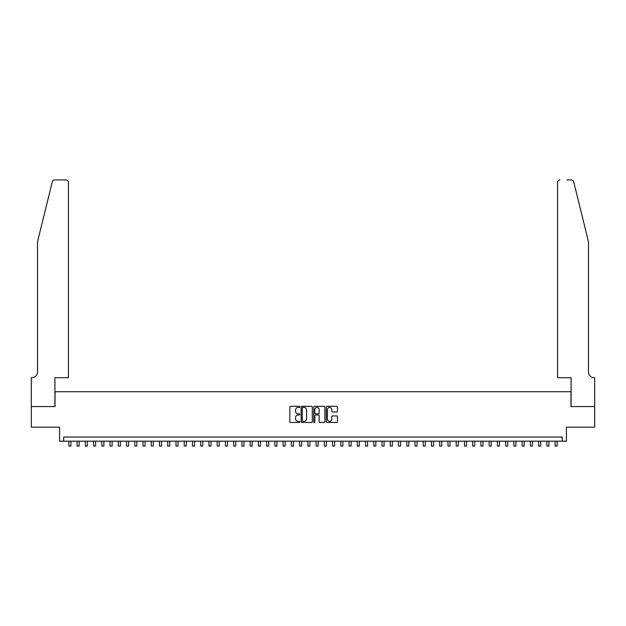 <?xml version="1.0" encoding="UTF-8"?>
<svg xmlns="http://www.w3.org/2000/svg" width="626" height="626" viewBox="0 0 626 626"><rect width="100%" height="100%" fill="white"/><g stroke="black" fill="none" stroke-linecap="round" stroke-linejoin="round"><path stroke-width="0.94" d="M299.815 406.869A0.563 0.563 0 0 0 299.244 406.305L290.652 406.305A0.806 0.806 0 0 0 289.846 407.111L289.846 421.674A0.806 0.806 0 0 0 290.652 422.48L299.244 422.48A0.563 0.563 0 0 0 299.815 421.916A0.563 0.563 0 0 0 299.244 421.353L298.132 421.353A2.59 2.59 0 0 1 295.55 418.763L295.55 417.55A2.59 2.59 0 0 1 298.132 414.96L299.244 414.96A0.563 0.563 0 0 0 299.815 414.396A0.563 0.563 0 0 0 299.244 413.825L298.132 413.825A2.59 2.59 0 0 1 295.55 411.235L295.55 410.022A2.59 2.59 0 0 1 298.132 407.432L299.244 407.432A0.563 0.563 0 0 0 299.815 406.869M336.639 412.01A0.806 0.806 0 0 0 337.453 411.196L337.453 407.111A0.806 0.806 0 0 0 336.639 406.305L327.093 406.305A0.806 0.806 0 0 0 326.287 407.111L326.287 421.674A0.806 0.806 0 0 0 327.093 422.48L336.639 422.48A0.806 0.806 0 0 0 337.453 421.674L337.453 416.736A0.806 0.806 0 0 0 336.639 415.93L332.555 415.93A0.806 0.806 0 0 0 331.749 416.736L331.749 419.185A2.168 2.168 0 0 1 329.581 421.353A2.168 2.168 0 0 1 327.421 419.185L327.421 409.6A2.168 2.168 0 0 1 329.581 407.432A2.168 2.168 0 0 1 331.749 409.6L331.749 411.196A0.806 0.806 0 0 0 332.555 412.01L336.639 412.01M562.312 441.181L566.428 441.181L566.428 427.167L594.661 427.167L594.661 406.564L570.967 406.564L570.967 391.727L55.033 391.727L55.033 406.564L31.339 406.564L31.339 427.167L59.572 427.167L59.572 441.181L562.312 441.181L562.312 437.058L63.688 437.058L63.688 441.181M312.296 407.111A0.806 0.806 0 0 0 311.482 406.305L301.935 406.305A0.806 0.806 0 0 0 301.129 407.111L301.129 421.674A0.806 0.806 0 0 0 301.935 422.48L311.482 422.48A0.806 0.806 0 0 0 312.296 421.674L312.296 407.111M314.518 406.305L324.065 406.305A0.806 0.806 0 0 1 324.871 407.111L324.871 421.674A0.806 0.806 0 0 1 324.065 422.48L319.98 422.48A0.806 0.806 0 0 1 319.166 421.674L319.166 415.766A0.806 0.806 0 0 0 318.36 414.96L315.653 414.96A0.806 0.806 0 0 0 314.839 415.766L314.839 421.916A0.563 0.563 0 0 1 314.275 422.48A0.563 0.563 0 0 1 313.704 421.916L313.704 407.111A0.806 0.806 0 0 1 314.518 406.305M302.827 407.432A0.563 0.563 0 0 0 302.264 408.003L302.264 420.782A0.563 0.563 0 0 0 302.827 421.353L304.001 421.353A2.59 2.59 0 0 0 306.591 418.763L306.591 410.022A2.59 2.59 0 0 0 304.001 407.432L302.827 407.432M319.166 409.639A2.168 2.168 0 0 0 317.006 407.479A2.168 2.168 0 0 0 314.839 409.639L314.839 413.019A0.806 0.806 0 0 0 315.653 413.825L318.36 413.825A0.806 0.806 0 0 0 319.166 413.019L319.166 409.639M68.844 441.181L68.844 446.08L70.902 446.08L70.902 441.181M52.302 181.798C52.936 180.444 52.936 180.444 52.302 181.798L37.521 241.73L37.521 371.946A5.767 5.767 0 0 1 31.754 377.721L31.3 377.721L31.3 406.564L54.916 406.564L54.916 377.721L68.43 377.721L68.43 182.393A2.473 2.473 0 0 0 65.957 179.92L54.705 179.92A2.473 2.473 0 0 0 52.302 181.798M59.118 179.92L65.957 179.92C67.444 180.077 68.273 180.898 68.43 182.393L68.43 377.721M37.521 371.946A5.767 5.767 0 0 1 31.754 377.721M583.948 223.357L573.698 181.798L588.479 241.73L588.479 371.946A5.767 5.767 0 0 0 594.246 377.721L594.7 377.721L594.7 406.564L571.084 406.564L571.084 377.721L557.57 377.721L557.57 182.393L557.57 377.721M566.882 179.92L571.295 179.92A2.473 2.473 0 0 1 573.698 181.798M560.043 179.92A2.473 2.473 0 0 0 557.57 182.393C557.727 180.898 558.556 180.077 560.043 179.92M588.479 371.946A5.767 5.767 0 0 0 594.246 377.721M77.084 441.181L77.084 446.08L79.142 446.08L79.142 441.181M85.324 441.181L85.324 446.08L87.382 446.08L87.382 441.181M93.564 441.181L93.564 446.08L95.629 446.08L95.629 441.181M101.811 441.181L101.811 446.08L103.869 446.08L103.869 441.181M110.051 441.181L110.051 446.08L112.109 446.08L112.109 441.181M118.291 441.181L118.291 446.08L120.349 446.08L120.349 441.181M126.53 441.181L126.53 446.08L128.596 446.08L128.596 441.181M134.778 441.181L134.778 446.08L136.836 446.08L136.836 441.181M143.018 441.181L143.018 446.08L145.076 446.08L145.076 441.181M151.257 441.181L151.257 446.08L153.315 446.08L153.315 441.181M159.497 441.181L159.497 446.08L161.563 446.08L161.563 441.181M167.745 441.181L167.745 446.08L169.802 446.08L169.802 441.181M175.984 441.181L175.984 446.08L178.042 446.08L178.042 441.181M184.224 441.181L184.224 446.08L186.282 446.08L186.282 441.181M192.464 441.181L192.464 446.08L194.529 446.08L194.529 441.181M200.711 441.181L200.711 446.08L202.769 446.08L202.769 441.181M208.951 441.181L208.951 446.08L211.009 446.08L211.009 441.181M217.191 441.181L217.191 446.08L219.249 446.08L219.249 441.181M225.43 441.181L225.43 446.08L227.496 446.08L227.496 441.181M233.67 441.181L233.67 446.08L235.736 446.08L235.736 441.181M241.918 441.181L241.918 446.08L243.976 446.08L243.976 441.181M250.157 441.181L250.157 446.08L252.215 446.08L252.215 441.181M258.397 441.181L258.397 446.08L260.463 446.08L260.463 441.181M266.637 441.181L266.637 446.08L268.703 446.08L268.703 441.181M274.884 441.181L274.884 446.08L276.942 446.08L276.942 441.181M283.124 441.181L283.124 446.08L285.182 446.08L285.182 441.181M291.364 441.181L291.364 446.08L293.43 446.08L293.43 441.181M299.604 441.181L299.604 446.08L301.669 446.08L301.669 441.181M307.851 441.181L307.851 446.08L309.909 446.08L309.909 441.181M316.091 441.181L316.091 446.08L318.149 446.08L318.149 441.181M324.331 441.181L324.331 446.08L326.396 446.08L326.396 441.181M332.57 441.181L332.57 446.08L334.636 446.08L334.636 441.181M340.818 441.181L340.818 446.08L342.876 446.08L342.876 441.181M349.058 441.181L349.058 446.08L351.116 446.08L351.116 441.181M357.297 441.181L357.297 446.08L359.363 446.08L359.363 441.181M365.537 441.181L365.537 446.08L367.603 446.08L367.603 441.181M373.785 441.181L373.785 446.08L375.843 446.08L375.843 441.181M382.024 441.181L382.024 446.08L384.082 446.08L384.082 441.181M390.264 441.181L390.264 446.08L392.33 446.08L392.33 441.181M398.504 441.181L398.504 446.08L400.57 446.08L400.57 441.181M406.751 441.181L406.751 446.08L408.809 446.08L408.809 441.181M414.991 441.181L414.991 446.08L417.049 446.08L417.049 441.181M423.231 441.181L423.231 446.08L425.289 446.08L425.289 441.181M431.47 441.181L431.47 446.08L433.536 446.08L433.536 441.181M439.718 441.181L439.718 446.08L441.776 446.08L441.776 441.181M447.958 441.181L447.958 446.08L450.016 446.08L450.016 441.181M456.197 441.181L456.197 446.08L458.255 446.08L458.255 441.181M464.437 441.181L464.437 446.08L466.503 446.08L466.503 441.181M472.685 441.181L472.685 446.08L474.743 446.08L474.743 441.181M480.925 441.181L480.925 446.08L482.982 446.08L482.982 441.181M489.164 441.181L489.164 446.08L491.222 446.08L491.222 441.181M497.404 441.181L497.404 446.08L499.47 446.08L499.47 441.181M505.651 441.181L505.651 446.08L507.709 446.08L507.709 441.181M513.891 441.181L513.891 446.08L515.949 446.08L515.949 441.181M522.131 441.181L522.131 446.08L524.189 446.08L524.189 441.181M530.371 441.181L530.371 446.08L532.436 446.08L532.436 441.181M538.618 441.181L538.618 446.08L540.676 446.08L540.676 441.181M546.858 441.181L546.858 446.08L548.916 446.08L548.916 441.181M555.098 441.181L555.098 446.08L557.156 446.08L557.156 441.181"/></g></svg>
